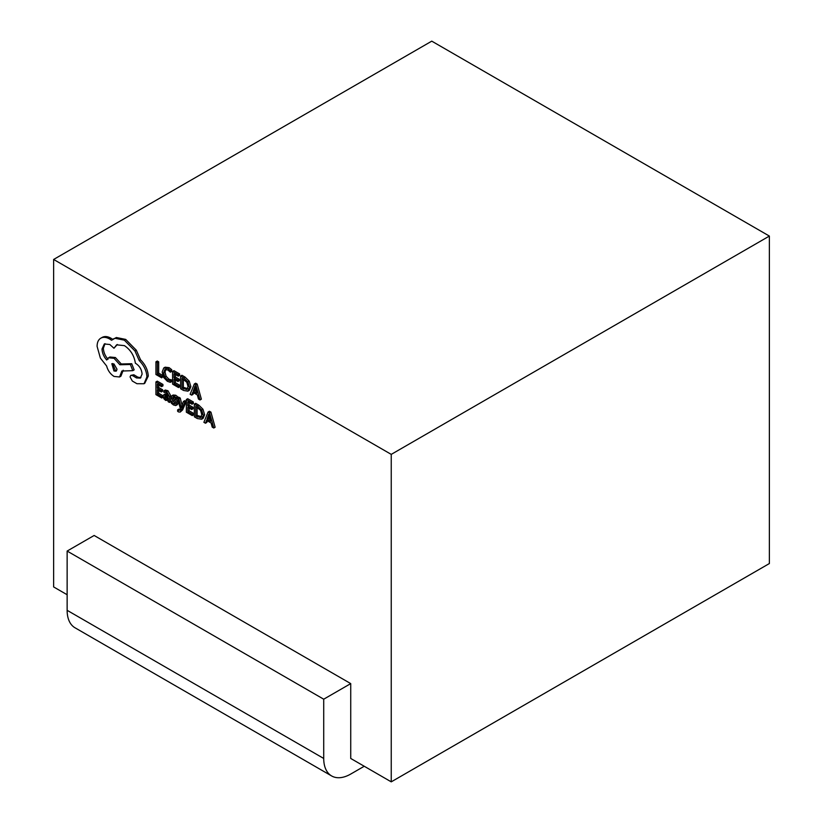 <?xml version="1.0" encoding="UTF-8"?>
<svg xmlns="http://www.w3.org/2000/svg" width="823" height="823" viewBox="0 0 823 823"><rect width="100%" height="100%" fill="white"/><g stroke="black" fill="none" stroke-linecap="round" stroke-linejoin="round"><path stroke-width="1.23" d="M181.091 407.652L178.879 398.816L177.336 397.921L180.412 408.743L179.815 410.039L178.406 410.502L177.624 409.875L177.624 411.284L178.509 411.932L180.227 412.066L182.655 409.864L186.224 401.49L184.794 400.667L183.447 401.449L181.142 407.622M179.918 409.813L178.972 409.093L177.624 409.875M182.037 405.101L180.227 398.034L178.684 397.149L177.336 397.921M169.456 402.437L170.803 401.655L170.803 395.822L167.974 390.75L165.269 390.03L163.921 390.812L163.921 392.355L166.493 392.746L168.077 395.884L163.787 394.742L163.149 396.367L163.828 398.682L165.639 400.441L168.046 400.215L168.077 401.645L169.456 402.437L169.456 396.604L166.616 391.532L163.921 390.812M167.871 394.454L165.145 393.96L163.787 394.742M161.833 398.034L161.833 396.583L157.347 393.991L157.347 389.732L161.277 391.995L161.277 390.544L157.347 388.271L157.347 384.218L161.586 386.666L161.586 385.205L155.928 381.934L155.928 394.618L161.833 398.034L163.191 396.902M163.191 395.842L158.695 393.219L158.695 390.503M161.586 386.666L162.933 385.884L162.933 384.423L157.275 381.162L155.928 381.934M161.277 391.995L162.625 391.213L162.625 389.763L158.695 387.499L158.695 384.999M170.392 382.325L170.392 380.761L167.563 379.969L164.734 377.006L163.654 372.757L164.816 369.609L167.81 369.939L170.392 372.181L171.75 371.399L171.75 369.692L169.147 367.665L165.145 367.181L163.756 367.984L162.172 371.996L163.582 377.397L167.357 381.306L170.392 382.325L171.75 381.543L171.75 379.979L168.91 379.187L166.092 376.224L165.012 371.986L166.164 368.838M67.136 551.06L323.717 699.2L350.732 683.604L94.141 535.475L67.136 551.06L67.136 610.316A38.197 22.056 120 0 0 75.047 627.805L331.628 775.945A38.197 22.056 120 0 0 350.732 774.052L364.239 766.254M350.732 683.604L350.732 758.456L391.244 781.85L769.371 563.539L769.371 236.067L431.756 41.15L53.629 259.461L391.244 454.378L391.244 781.85M53.629 259.461L53.629 586.933L67.136 594.731M161.72 377.839L161.72 376.399L157.347 373.868L157.347 362.634L155.928 361.811L155.928 374.496L161.72 377.839L163.067 376.368M162.707 375.411L158.695 373.086L158.695 361.853L157.275 361.03L155.928 361.811M178.498 387.53L178.498 386.09L174.013 383.497L174.013 379.228L177.943 381.491L177.943 380.041L174.013 377.778L174.013 373.714L178.252 376.162L178.252 374.702L172.593 371.43L172.593 384.125L178.498 387.53L179.856 386.748L179.856 385.308L175.361 382.716L175.361 380.01M178.252 376.162L179.599 375.381L179.599 373.92L173.941 370.659L172.593 371.43M177.943 381.491L179.291 380.71L179.291 379.259L175.361 376.996L175.361 374.496M185.062 377.078L181.924 375.267L180.576 376.049L180.576 388.734L183.601 390.472L187.87 391.162L189.352 390.308L190.874 386.615L189.218 381.152L185.062 377.078L183.714 377.85L180.576 376.049M200.02 399.957L201.368 399.176L197.181 384.074L195.668 383.199L194.321 383.981L190.134 394.248L191.697 395.153L192.757 392.293L197.335 394.927L198.446 399.052L200.02 399.957L195.833 384.855L194.321 383.981M191.697 395.153L193.045 394.371L193.631 392.797M175.165 403.085L172.676 400.77L171.318 401.552L171.318 403.198L173.447 404.957L175.741 405.554L177.408 404.649L177.974 403.321L177.511 401.562L174.095 396.799M177.593 397.776L177.593 396.707L175.741 395.235L173.015 395.019M192.263 415.605L192.263 414.154L187.767 411.562L187.767 407.292L191.697 409.566L191.697 408.105L187.767 405.842L187.767 401.778L192.006 404.227L192.006 402.766L186.348 399.505L186.348 412.189L192.263 415.605L193.611 414.823L193.611 413.372L189.125 410.78L189.125 408.074M192.006 404.227L193.364 403.445L193.364 401.994L187.706 398.723L186.348 399.505M191.697 409.566L193.045 408.784L193.045 407.334L189.125 405.06L189.125 402.56M198.816 405.142L195.689 403.332L194.341 404.114L194.341 416.798L197.355 418.547L201.625 419.226L203.116 418.372L204.629 414.679L202.972 409.216L198.816 405.142L197.469 405.924L194.341 404.114M213.774 428.022L215.122 427.24L210.945 412.138L209.423 411.263L208.075 412.045L203.888 422.312L205.462 423.217L206.511 420.358L211.089 423.001L212.211 427.116L213.774 428.022L209.587 412.92L208.075 412.045M205.462 423.217L206.81 422.436L207.386 420.862M144.735 383.343L148.284 376.07C147.893 370.011 145.311 364.579 140.548 359.785L136.33 350.228L125.703 339.405L116.331 337.512L111.547 340.269L109.747 339.055C106.29 337.101 103.297 336.813 100.766 338.202L100.766 338.202C98.369 339.652 97.145 342.378 97.093 346.36L100.375 358.087L106.63 366.019C107.885 370.597 110.364 374.074 114.047 376.44L119.561 376.975L121.855 371.029L132.791 370.669L130.373 364.486L119.901 364.764L114.047 358.314L108.533 357.789L106.702 360.021C103.77 356.698 102.217 353.026 102.021 349.024L104.315 343.973L109.829 344.508L113.965 348.252L116.629 344.837L124.438 345.639C130.579 349.785 134.221 355.649 135.373 363.221L135.99 363.591C139.704 366.132 141.731 369.65 142.091 374.136L140.301 378.117L136.464 377.932L132.482 375.535L130.775 375.37L130.055 376.934L132.328 381.039L136.927 383.703L144.035 383.744L146.926 376.841C146.535 370.782 143.963 365.361 139.2 360.567L134.982 351.01L124.355 340.177L114.983 338.284L113.245 338.983M140.918 377.644L137.811 377.15L133.83 374.753L130.775 375.37M113.965 348.252L117.339 344.498M108.05 359.24C105.128 355.917 103.564 352.244 103.369 348.242L105.025 343.654M132.791 370.669L134.139 369.887L131.721 363.704L121.259 363.982L115.395 357.532L109.881 357.007L108.533 357.789M119.561 376.975L120.909 376.193L123.203 370.247M112.895 339.488L111.095 338.274C107.638 336.319 104.644 336.031 102.114 337.42L100.766 338.202L102.114 337.42M391.244 454.378L769.371 236.067M323.717 699.2L323.717 758.456A38.197 22.056 120 0 0 331.628 775.945M161.72 376.399L162.831 375.761M157.347 373.868L158.695 373.086M157.347 362.634L158.695 361.853M170.392 380.761L171.75 379.979M170.392 372.181L170.392 370.473L171.75 369.692M170.392 370.473L167.789 368.447L163.756 367.984M178.498 386.09L179.856 385.308M174.013 383.497L175.361 382.716M177.943 380.041L179.291 379.259M174.013 377.778L175.361 376.996M178.252 374.702L179.599 373.92M187.87 391.162L189.527 387.386L187.87 381.934L183.714 377.85M186.944 389.536L188.035 386.573L186.831 382.304L181.996 378.323L181.996 388.106L186.903 389.567M183.344 379.105L183.344 387.324L188.21 388.806M181.996 388.106L183.344 387.324M193.199 391.12L196.892 393.25L195.03 386.008L193.199 391.12L194.557 390.339L196.399 391.398M195.833 384.855L197.181 384.074M195.473 387.921L194.557 390.339M161.833 396.583L163.191 395.812M157.347 393.991L158.695 393.219M161.277 390.544L162.625 389.763M157.347 388.271L158.695 387.499M161.586 385.205L162.933 384.423M168.9 399.906L168.046 400.215M164.909 396.11L164.95 398.332L165.999 399.35L167.491 399.474L168.077 397.098L164.909 396.11L164.549 397.046L165.896 396.264L167.347 398.569L168.838 398.692M166.267 395.328L165.896 396.264M175.741 405.554L176.626 404.103L176.163 402.344L172.748 397.581L173.169 396.933L174.25 397.221L176.245 399.032L176.245 397.488L172.213 395.472L171.328 396.902L171.719 398.558L175.206 403.445L173.581 403.733L171.318 401.552M174.383 400.143L175.741 399.361M173.756 396.995L172.748 397.581L173.169 396.933M176.245 399.032L177.449 398.332M176.245 397.488L177.593 396.707M175.206 403.445L174.96 404.072M180.227 412.066L184.866 402.272L183.447 401.449M184.866 402.272L186.224 401.49M180.926 406.809L181.523 406.459M178.879 398.816L180.227 398.034M179.815 410.039L178.406 410.502L179.753 409.72M192.263 414.154L193.611 413.372M187.767 411.562L189.125 410.78M191.697 408.105L193.045 407.334M187.767 405.842L189.125 405.06M192.006 402.766L193.364 401.994M201.625 419.226L203.281 415.461L201.625 409.998L197.469 405.924M200.699 417.611L201.789 414.638L200.586 410.368L195.751 406.387L195.751 416.171L200.658 417.631M197.108 407.169L197.108 415.389L201.964 416.87M195.751 416.171L197.108 415.389M206.964 419.185L210.647 421.314L208.785 414.072L206.964 419.185L208.312 418.403L210.163 419.473M209.587 412.92L210.945 412.138M209.227 415.985L208.312 418.403M113.965 370.978L116.115 371.194L117.01 369.229L113.965 363.951L111.815 363.735L113.965 370.978L115.323 370.206L116.681 370.617M146.926 376.841L148.284 376.07M139.2 360.567L140.548 359.785M134.982 351.01L136.33 350.228M130.373 364.486L131.721 363.704M119.901 364.764L121.259 363.982M136.464 377.932L137.811 377.15M112.597 363.54L115.323 370.206M67.136 610.316L323.717 758.456M167.563 379.969L168.91 379.187M164.734 377.006L166.092 376.224M163.654 372.757L165.012 371.986M167.789 368.447L169.147 367.665M163.828 367.943L165.104 367.202M188.138 391.007L189.218 390.38M189.527 387.386L190.874 386.615M187.87 381.934L189.218 381.152M183.591 389.022L184.938 388.24M166.616 391.532L167.974 390.75M165.752 394.917L167.11 394.135M169.456 396.604L170.803 395.822M164.95 398.332L166.297 397.55M165.999 399.35L167.347 398.569M173.581 403.733L174.939 402.951M176.626 404.103L177.974 403.321M176.163 402.344L177.511 401.562M173.046 398.589L174.404 397.818M174.383 396.007L175.741 395.235M181.307 410.646L182.655 409.864M201.892 419.072L202.972 418.444M203.281 415.461L204.629 414.679M201.625 409.998L202.972 409.216M197.345 417.096L198.703 416.315M124.355 340.177L125.703 339.405M114.983 338.284L116.331 337.512M109.747 339.055L111.095 338.274M121.855 371.934L123.203 371.152M114.047 358.314L115.395 357.532M102.021 349.024L103.369 348.242M132.945 375.895L134.303 375.113M132.482 375.535L133.83 374.753"/></g></svg>
